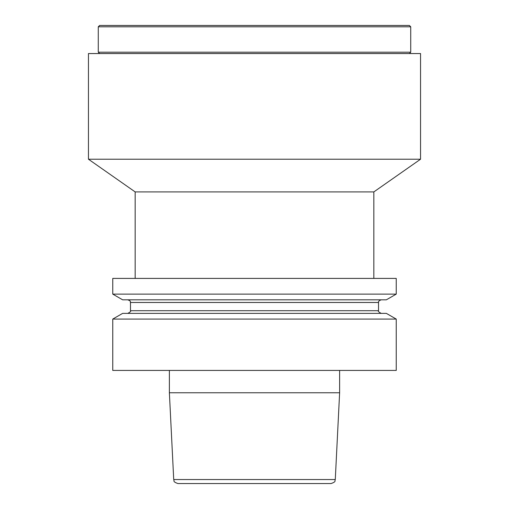 <?xml version="1.0" encoding="UTF-8"?>
<svg xmlns="http://www.w3.org/2000/svg" width="509" height="509" viewBox="0 0 509 509"><rect width="100%" height="100%" fill="white"/><g stroke="black" fill="none" stroke-linecap="round" stroke-linejoin="round"><path stroke-width="0.76" d="M339.624 370.431L339.624 392.77L169.376 392.77L169.376 370.431M396.237 370.431L112.763 370.431L112.763 319.079L396.237 319.079L396.237 370.431M396.237 319.079L386.369 313.379L122.631 313.379L112.763 319.079M386.369 299.814L122.631 299.814L112.763 294.119L396.237 294.119L386.369 299.814M396.237 294.119L396.237 278.41L112.763 278.41L112.763 294.119M373.841 278.41L373.841 191.912L135.159 191.912L135.159 278.41M373.841 191.912L420.549 159.215L88.451 159.215L135.159 191.912M420.549 159.215L420.549 53.553L88.451 53.553L88.451 159.215M317.228 483.55L191.772 483.55M173.722 479.542L335.278 479.542C334.343 480.782 336.856 481.52 331.06 483.55L177.94 483.55C172.144 481.52 174.657 480.782 173.722 479.542L169.376 392.77M99.624 53.553L98.275 52.198L410.725 52.198L409.376 53.553M98.275 26.799L99.624 25.45L409.376 25.45L410.725 26.799L98.275 26.799L98.275 52.198M130.476 310.719L130.476 302.473L378.524 302.473L378.524 310.719L130.476 310.719C131.246 311.107 130.355 311.992 127.816 313.379M378.524 310.719C377.754 311.101 378.645 311.985 381.184 313.379M378.524 302.473C378.995 302.104 377.271 301.443 381.184 299.814M130.476 302.473C129.865 301.767 131.767 301.404 127.816 299.814M335.278 479.542L339.624 392.77M410.725 26.799L410.725 52.198"/></g></svg>

